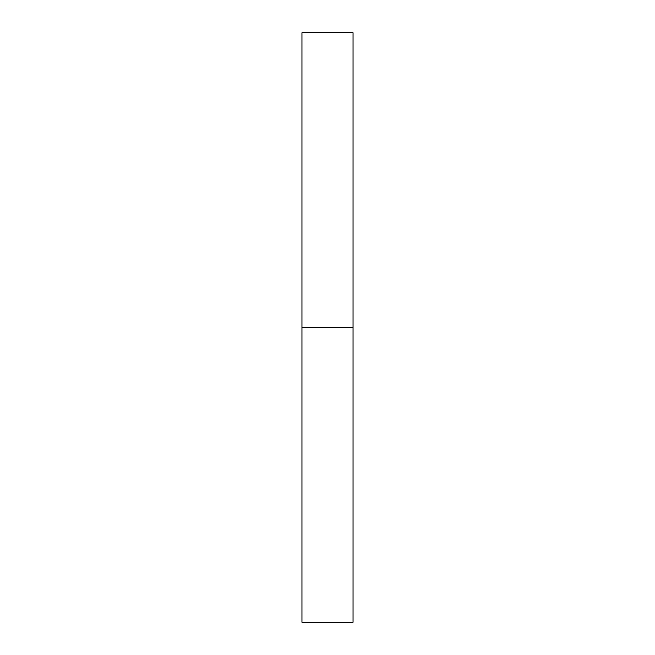 <?xml version="1.0" encoding="UTF-8"?>
<svg xmlns="http://www.w3.org/2000/svg" width="655" height="655" viewBox="0 0 655 655"><rect width="100%" height="100%" fill="white"/><g stroke="black" fill="none" stroke-linecap="round" stroke-linejoin="round"><path stroke-width="0.98" d="M353.045 327.5L353.045 622.25L301.955 622.25L301.955 32.75L353.045 32.75L353.045 327.5L301.955 327.5"/></g></svg>
